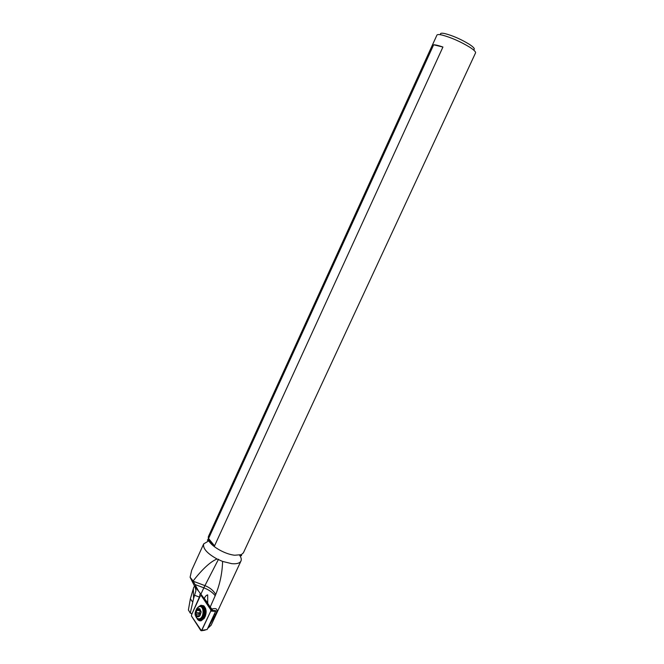 <?xml version="1.0" encoding="UTF-8"?>
<svg xmlns="http://www.w3.org/2000/svg" width="664" height="664" viewBox="0 0 664 664"><rect width="100%" height="100%" fill="white"/><g stroke="black" fill="none" stroke-linecap="round" stroke-linejoin="round"><path stroke-width="1" d="M210.795 611.063L201.458 630.742L191.514 616.109L191.506 614.856L200.312 595.915L201.283 595.641L210.77 609.784L210.795 611.063L201.831 630.31L200.835 630.551L191.514 616.109L191.506 614.856L200.312 595.915L201.283 595.641L210.77 609.784L210.795 611.063L215.593 611.37L215.103 610.648M197.067 618.624C198.121 620.4 199.49 621.106 201.184 620.749L204.263 618.325C206.877 613.27 206.72 609.104 203.798 605.809L200.943 605.253L198.735 606.639M201.831 630.31L207.126 629.538L215.593 611.37M473.797 49.626C475.183 48.978 473.689 47.202 469.307 44.297C461.082 39.292 452.989 35.731 445.038 33.623C441.643 32.893 440.141 33.125 440.531 34.329M475.548 52.888C475.897 51.858 474.005 49.991 469.863 47.285C460.426 41.566 451.155 37.483 442.058 35.043C439.012 34.37 437.302 34.395 436.92 35.126L208.338 536.719L208.297 539.492C209.791 545.476 224.598 554.324 234.766 555.229L241.306 554.672L243.381 552.838L475.548 52.888M433.65 44.787C435.509 44.779 438.597 45.526 442.929 47.036L433.65 44.787L208.554 538.504L214.555 545.858L442.929 47.036M214.555 545.858C211.202 543.218 209.202 540.77 208.554 538.504M231.761 563.661L222.589 561.42C222.282 572.866 219.992 583.897 215.725 594.504L210.214 607.062L211.841 609.046C216.995 607.66 218.257 609.403 215.617 614.258L207.691 628.418L211.119 625.231L240.966 561.005C239.812 563.221 236.749 564.109 231.761 563.661M193.324 588.835L193.573 598.588L190.261 613.096L188.402 609.975L190.36 598.845L193.755 587.3L194.602 586.237L190.103 577.24L191.664 570.31L203.707 543.874C202.636 548.389 207.068 553.419 217.003 558.972L222.589 561.42M203.707 543.874L208.172 541.226M190.103 577.24L193.108 581C202.312 569.156 210.28 561.81 217.003 558.972M196.585 588.246L195.938 588.171M239.571 555.17C241.19 557.469 241.654 559.412 240.966 561.005M194.593 586.221L195.1 587.233C194.726 585.955 195.008 585.988 195.955 587.333L198.436 590.943L193.108 581M210.214 607.062L207.707 603.402L207.683 594.844C206.031 595.367 204.91 596.662 204.321 598.721L198.436 590.943M207.766 603.045L204.379 598.596M212.297 609.519L211.841 609.046M200.943 594.222L200.022 594.097L199.499 597.666M200.022 594.097L200.86 594.106M215.659 610.648L211.633 610.399L203.524 597.633M211.633 610.399L212.248 609.461M215.717 610.731L215.46 611.17M191.987 613.81L199.374 597.177M190.261 613.096L191.722 613.644M193.573 598.588L195.955 590.553L195.116 587.291M192.444 601.717L190.36 598.845M215.236 595.766C212.679 592.437 208.878 589.79 203.848 587.823L204.927 585.623L193.241 581.249M205.632 609.544L206.139 611.486M197.117 616.516L198.478 615.628L199.939 615.777L201.142 611.826L199.831 608.822L198.461 609.718L197.308 609.32L195.814 613.237L197.117 616.516L195.822 613.503M198.461 609.718L199.955 609.901M200.03 614.573L198.918 613.735L200.32 611.096M202.329 596.048L201.283 595.641M210.77 609.784L211.376 610.009M213.028 610.631L214.032 611.005M205.516 608.224L204.769 607.801M204.653 607.626L205.666 608.647M204.321 618.242L203.059 618.997M206.446 601.219L207.749 603.161M211.127 608.174L212.206 609.776M214.24 614.266L215.617 614.258M199.325 597.052L194.577 595.284M215.725 594.504C213.484 590.553 209.89 587.59 204.927 585.623L218.514 559.237M200.893 594.155L203.848 587.823L194.959 584.503M205.234 609.012L206.072 610.506M205.234 616.524L204.304 617.57M204.57 617.196L205.566 615.594M203.665 606.655L204.014 606.921C206.313 609.726 206.446 613.221 204.404 617.412L201.831 619.711M201.126 619.877L200.188 619.827M197.391 616.615L197.2 615.843M199.64 619.836L201.474 619.844C206.753 618.533 207.019 605.485 201.79 606.016M200.246 606.016C205.906 604.124 206.346 618.275 200.628 619.753L198.121 619.404M197.673 619.047L197.009 618.267M196.071 617.039L197.756 619.18L199.905 619.495C205.525 618.367 205.276 604.34 199.706 606.191L197.698 607.51M204.553 617.213L201.474 619.844L197.756 619.18L197.349 618.558C195.714 615.976 193.415 614.847 196.992 608.265L199.134 606.705C204.205 605.02 204.429 617.81 199.308 618.84L197.349 618.558L195.465 615.486M197.175 609.403L198.42 608.589L199.681 608.73M199.781 615.96L198.536 616.765L197.274 616.615M195.814 613.237L197.017 609.577M200.105 610.731L196.884 610.349M199.831 608.822L201.142 611.826M201.15 612.1L199.939 615.777L199.051 615.694M199.98 609.129L199.192 609.037M199.773 615.968L199.291 615.91M198.013 615.935L196.959 615.818M196.146 612.581L199.441 612.972M199.466 614.358L196.17 613.976M198.918 613.735L200.213 613.569M205.093 630.178L201.458 630.742M203.798 605.809L204.686 607.676M202.288 595.99L201.217 595.558M208.961 540.977C205.923 540.114 208.305 539.533 208.297 539.492M198.478 591.001L195.1 587.233M204.338 618.217L203.873 618.167M204.014 606.921L203.466 606.514M199.217 606.373L199.764 606.149M239.746 555.137C241.447 556.042 241.97 555.884 241.306 554.672"/></g></svg>
